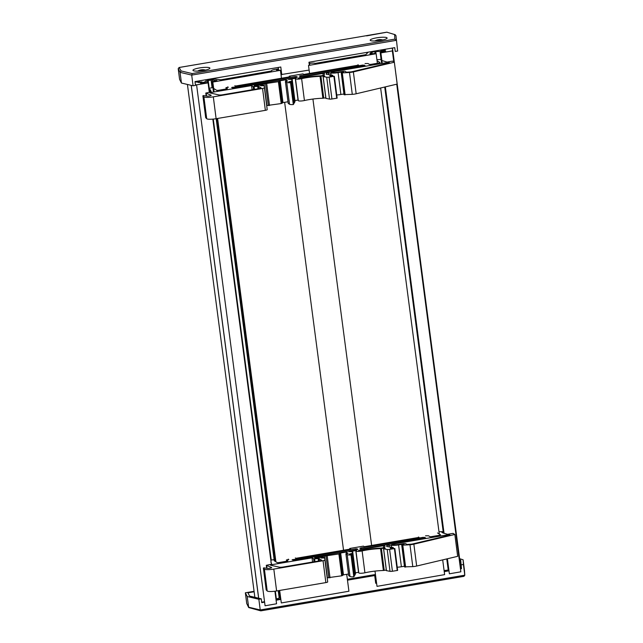 <?xml version="1.0" encoding="UTF-8"?>
<svg xmlns="http://www.w3.org/2000/svg" width="643" height="643" viewBox="0 0 643 643"><rect width="100%" height="100%" fill="white"/><g stroke="black" fill="none" stroke-linecap="round" stroke-linejoin="round"><path stroke-width="0.96" d="M201.934 81.822L201.95 81.814A8.632 1.583 172.5 0 1 199.852 82.433L195.03 81.846M198.719 80.962L198.928 82.561M384.024 49.463L385.374 49.728L384.353 50.427A8.632 1.583 172.5 0 1 381.612 50.652L380.881 50.556M206.749 79.595L207.432 80.021L214.087 79.009L221.007 79.78L271.515 70.979A4.935 0.908 172.5 0 1 271.37 70.794A4.935 0.908 172.5 0 1 275.075 69.42L278.451 68.833M278.564 69.709L276.514 70.063L280.436 70.32L212.817 82.055L212.11 81.613L217.093 80.745L212.327 79.925L208.195 80.496L204.603 81.942A6.165 1.133 172.5 0 1 201.339 82.851L200.335 83.043L201.918 83.373L207.359 82.433L208.067 82.875L196.581 84.868L195.392 84.619M309.291 64.847L309.645 64.316M391.643 48.169L392.568 48.747L392.359 50.91L380.873 52.903L380.166 52.461L385.607 51.52L385.663 50.901L384.61 51.062A6.165 1.133 172.5 0 1 380.495 51.432L374.845 51.593L371.059 52.388L369.87 53.795L370.432 54.149L375.424 53.289L376.131 53.731L308.511 65.457L309.556 73.455M309.54 63.44A4.935 0.908 172.5 0 1 315.191 63.4L365.787 54.671L368.222 52.147M209.023 79.21L209.096 79.732M211.74 78.743L211.812 79.258M187.426 84.458L254.869 597.331M196.581 84.868L265.077 605.77L276.562 603.777L274.915 591.214M208.067 82.875L209.305 92.27M212.833 119.132L271.177 562.81M216.53 80.391L216.587 80.833M212.11 81.613L213.484 92.07M216.964 118.561L275.196 561.363M279.03 590.555L280.147 599.059M212.817 82.055L214.119 91.965M217.599 118.457L275.903 561.805M279.665 590.443L281.312 602.949L348.932 591.222L346.706 574.312M280.436 70.32L281.473 78.229M284.64 102.325L343.539 550.223M312.924 99.046L371.622 545.449M374.998 571.105L377.007 586.352L444.626 574.625L442.689 559.884M376.131 53.731L377.385 63.287M380.632 87.995L439.29 534.06M380.166 52.461L381.62 63.496M384.715 87.03L443.373 533.087M446.764 558.92L448.284 570.486M380.873 52.903L382.255 63.384M385.342 86.885L444.048 533.288M447.399 558.767L449.377 573.805L460.862 571.812L396.739 84.185M392.359 50.91L393.805 61.881M392.568 48.747L394.336 62.21M394.882 66.333L460.894 568.34M366.84 52.388L366.96 53.281M344.029 94.601L352.284 94.36A4.919 0.9 -7.3 0 0 356.166 93.782L397.157 84.088L394.352 62.218L353.369 71.912A4.919 0.9 172.7 0 1 349.487 72.49L341.473 72.932L343.603 72.265L342.872 71.815L338.089 72.627A6.888 1.262 172.7 0 1 330.775 73.005L326.322 73.069L326.21 74.267L332.736 75.263L329.763 75.842L330.558 76.372L334.344 76.276L329.12 77.128A2.459 0.45 172.7 0 1 326.716 77.216L323.075 76.557L324.723 76.204L324.016 75.761L320.061 76.372A19.668 3.601 -7.3 0 0 301.623 78.655A4.179 0.764 172.7 0 1 295.491 78.751A4.179 0.764 172.7 0 1 296.061 78.277L288.458 79.33L292.219 79.443L291.681 80.938A2.459 0.45 172.7 0 1 289.832 81.573L288.836 81.814L290.998 82.047L290.507 82.674A5.658 1.037 172.7 0 1 286.722 82.384L285.404 81.548L287.622 81.058L285.621 79.812L280.171 80.737L278.395 81.693L255.078 85.189L254.146 85.527L255.11 85.623L262.866 84.972L263.413 85.318L260.72 85.776L264.217 85.664L264.41 87.794A2.459 0.45 172.7 0 1 262.553 88.469L213.315 96.836A7.724 1.415 172.7 0 1 203.895 96.852L202.883 95.799L203.437 95.59L206.499 96.056A2.435 0.442 -7.3 0 0 209.216 96.008A2.435 0.442 -7.3 0 0 211.185 95.309A2.435 0.442 -7.3 0 0 211.113 95.22L205.792 93.042L211.217 91.941L210.382 89.795L208.895 89.176M336.731 94.955A6.888 1.262 -7.3 0 0 340.886 94.497L343.933 93.974M325.945 98.371L329.513 99.086A2.459 0.45 -7.3 0 0 331.925 98.998L337.141 98.146L334.336 76.292M295.491 78.751L298.296 100.621A4.179 0.764 -7.3 0 0 304.42 100.525A19.668 3.601 172.7 0 1 322.866 98.242L325.8 97.808M294.928 100.573L298.215 100.019M293.706 103.201A2.459 0.45 -7.3 0 0 294.486 102.808L295.008 101.289M285.404 81.548L288.209 103.419L289.527 104.254A5.658 1.037 -7.3 0 0 293.312 104.544L293.787 103.901M266.757 105.548L281.2 103.563L282.976 102.607L287.992 101.755M202.891 95.815L205.68 117.669L206.7 118.722A7.724 1.415 -7.3 0 0 216.112 118.706L265.358 110.339A2.459 0.45 -7.3 0 0 267.207 109.664L264.217 85.664M289.31 76.895L289.221 76.212L302.957 73.881L303.842 74.427L358.529 65.136L357.942 64.766M342.132 71.469A2.476 0.45 172.7 0 1 345.259 71.405L346.545 72.209L350.331 71.944A2.459 0.45 -7.3 0 0 352.268 71.654L389.521 62.845L388.653 62.299L332.142 71.903L331.217 72.241L332.648 72.522A4.429 0.812 -7.3 0 0 337.35 72.281L342.132 71.469M388.742 63.03L388.653 62.299M301.663 76.573L299.357 76.075L300.249 75.689L362.748 65.064L365.087 65.61L301.663 76.573M296.519 76.557L297.379 77.112L296.455 77.457L233.948 88.075L231.609 87.536L295.041 76.573L296.519 76.557L296.632 77.425M251.558 85.599L253.157 86.596L258.647 86.371L261.195 87.987L260.037 88.412L222.751 94.754A3.496 0.643 172.7 0 1 218.853 94.915L209.98 92.922L210.832 92.52L251.558 85.599L252.088 89.763M285.814 81.372L285.621 79.812M282.976 102.607L280.171 80.737M299.992 78.486L299.855 77.393L297.934 78.438L300.458 78.398A22.127 4.051 172.7 0 1 319.852 75.874A3.199 0.587 -7.3 0 0 324.321 74.797L324.45 73.495L322.931 73.471L299.855 77.393M226.119 88.991L225.95 87.665L228.313 87.263L227.726 86.901M365.047 63.561L367.997 63.528L369.412 64.404L370.89 64.388L379.177 62.982L380.069 62.596L377.047 60.707M382.481 60.715L387.046 62.066L392.576 61.125L394.352 62.218M266.869 105.532L264.072 83.662M263.477 85.792L263.413 85.318M206.54 96.072L206.186 93.307M210.671 92.037L210.382 89.795M213.661 88.461L216.707 90.358L218.186 90.341L226.473 88.935L227.397 88.597L225.95 87.665M234.832 85.688L235.418 86.058L290.106 76.766L289.221 76.212M209.682 92.206L209.28 89.112M208.806 88.469L212.881 87.472M293.312 104.544L290.507 82.674M289.527 104.254L286.722 82.384M342.944 72.378L342.872 71.815M332.849 76.139L332.736 75.263M336.723 98.291L333.918 76.421M331.925 98.998L329.12 77.128M324.08 76.316L324.016 75.761M376.911 59.67L381.09 59.445M404.527 566.853L412.782 566.62A4.919 0.9 -7.3 0 0 416.664 566.041L457.655 556.34L454.85 534.47L413.867 544.171A4.919 0.9 172.7 0 1 409.985 544.75L401.971 545.192L404.101 544.525L403.37 544.066L398.588 544.878A6.888 1.262 172.7 0 1 391.274 545.264L386.821 545.32L386.708 546.526L393.235 547.523L390.261 548.101L391.057 548.624L394.842 548.527L389.618 549.379A2.459 0.45 172.7 0 1 387.207 549.468L383.574 548.817L385.221 548.463L384.506 548.021L380.56 548.632A19.668 3.601 -7.3 0 0 362.122 550.906A4.179 0.764 172.7 0 1 355.989 551.011A4.179 0.764 172.7 0 1 356.56 550.529L348.956 551.581L352.718 551.694L352.179 553.189A2.459 0.45 172.7 0 1 350.331 553.824L349.334 554.073L351.496 554.306L351.006 554.925A5.658 1.037 172.7 0 1 347.22 554.636L345.902 553.8L348.112 553.318L346.111 552.064L340.669 552.996L338.893 553.945L315.568 557.441L314.644 557.786L315.609 557.883L323.357 557.232L323.911 557.577L321.219 558.036L324.707 557.923L324.908 560.053A2.459 0.45 172.7 0 1 323.051 560.728L273.814 569.095A7.724 1.415 172.7 0 1 264.394 569.103L263.381 568.066L263.935 567.849L266.998 568.316A2.435 0.442 -7.3 0 0 269.714 568.267A2.435 0.442 -7.3 0 0 271.684 567.568A2.435 0.442 -7.3 0 0 271.611 567.48L266.29 565.301L271.716 564.2L270.88 562.054M397.229 567.214A6.888 1.262 -7.3 0 0 401.385 566.748L404.431 566.234M386.443 570.63L390.012 571.338A2.459 0.45 -7.3 0 0 392.423 571.249L397.639 570.397L394.826 548.551M355.989 551.011L358.794 572.881A4.179 0.764 -7.3 0 0 364.919 572.776A19.668 3.601 172.7 0 1 383.365 570.502L386.298 570.06M355.418 572.833L358.714 572.278M354.205 575.461A2.459 0.45 -7.3 0 0 354.976 575.059L355.515 573.564L352.718 551.694M354.285 576.192L351.496 554.306L354.285 576.192L353.811 576.795L351.006 554.925M348.715 575.638L350.017 576.506A5.658 1.037 -7.3 0 0 353.811 576.795M345.902 553.8L348.723 575.702L345.926 553.832M327.255 577.808L341.698 575.815L343.475 574.866L348.49 574.006M266.186 589.936L263.381 568.066L266.178 589.92L267.199 590.973A7.724 1.415 -7.3 0 0 276.611 590.965L325.856 582.598A2.459 0.45 -7.3 0 0 327.705 581.923L324.707 557.923M349.808 549.154L349.72 548.471L363.456 546.132L364.34 546.687L419.027 537.387L418.44 537.026M402.631 543.721A2.476 0.45 172.7 0 1 405.757 543.665L407.043 544.468L410.829 544.203A2.459 0.45 -7.3 0 0 412.766 543.914L450.02 535.097L449.152 534.558L392.64 544.163L391.716 544.5L393.146 544.782A4.429 0.812 -7.3 0 0 397.848 544.533L402.631 543.721M449.24 535.281L449.152 534.558M362.162 548.825L359.855 548.326L360.747 547.94L423.247 537.323L425.586 537.861L362.162 548.825M357.018 548.809L357.878 549.371L356.953 549.709L294.446 560.334L292.107 559.796L355.539 548.833L357.018 548.809L357.122 549.677M312.056 557.859L313.647 558.855L319.137 558.622L321.693 560.246L320.536 560.672L283.25 567.005A3.496 0.643 172.7 0 1 279.351 567.166L270.478 565.181L271.33 564.779L312.056 557.859L312.586 562.022M346.312 553.623L346.111 552.064M343.475 574.866L340.669 552.996M360.49 550.746L360.353 549.644L358.432 550.697L360.956 550.657A22.127 4.051 172.7 0 1 380.351 548.133A3.199 0.587 -7.3 0 0 384.819 547.048L384.948 545.754L383.429 545.722L360.353 549.644M286.617 561.251L286.44 559.924L288.811 559.523L288.225 559.153M425.537 535.812L428.495 535.78L429.91 536.664L431.389 536.648L439.675 535.233L440.568 534.847L437.505 532.943M443.22 531.97L441.765 532.219L442.979 532.975L447.544 534.317L453.066 533.377L454.85 534.47M327.367 577.784L324.57 555.914M323.976 558.044L323.911 557.577M267.038 568.332L266.684 565.567M275.075 560.471L274.047 560.64L277.205 562.617L278.684 562.601L286.971 561.186L287.895 560.849L286.44 559.924M295.33 557.947L295.917 558.317L350.604 549.018L349.72 548.471M270.832 560.157L274.947 559.458M350.017 576.506L347.22 554.636M403.442 544.637L403.37 544.066M393.347 548.391L393.235 547.523M397.221 570.542L394.416 548.672M392.423 571.249L389.618 549.379M384.578 548.567L384.506 548.021M438.984 531.729L443.188 531.681M376.581 583.137L375.705 583.281L376.525 582.679M444.176 571.185L448.927 570.373M460.412 568.42L461.433 568.251M261.693 602.194L264.546 601.711M276.032 599.758L280.79 598.955M347.365 579.279L375.014 574.577L374.716 575.557L347.477 580.187M376.059 582.759L375.014 574.577M375.705 583.281L374.716 575.557M459.785 559.9L460.701 560.19L461.489 568.701L460.476 568.878M448.983 570.831L444.233 571.635M280.846 599.405L276.096 600.208M264.603 602.161L261.749 602.652L261.267 598.85L249.58 596.069L247.949 592.814L254.138 591.761M261.267 598.85L258.856 599.26L247.209 596.495L245.361 592.79L254.073 591.311M459.624 558.695L463.113 559.796L463.418 564.49L461.007 564.9M258.856 599.26L260.222 609.95L248.584 607.185L246.727 603.488L248.696 607.563L247.209 596.495M463.418 564.49L464.785 575.188L260.222 609.95L260.889 610.842L463.941 576.337L464.793 575.26L464.487 570.638M279.93 597.403A10.971 2.009 172.7 0 1 275.951 599.123M448.227 570.028A10.971 2.009 172.7 0 1 444.088 570.518M260.889 610.842L463.941 576.337M260.753 610.842L248.696 607.563M245.361 592.79L246.727 603.488M463.113 559.796L464.479 570.494M309.371 62.154L309.677 64.549M366.614 35.871L386.845 32.198L395.172 34.698L395.967 35.646L397.639 51.038L395.228 51.448L394.738 47.646L308.953 62.226L309.347 65.313M278.266 67.435L278.628 70.2M280.999 74.596L309.114 70.087M394.609 34.658L394.898 39.127L192.193 73.575L181.093 70.939L179.116 67.483L178.215 68.64L179.582 79.338L181.439 83.035L193.077 85.8L195.488 85.39L194.998 81.589L280.79 67.009L281.779 74.733M397.639 51.038L395.967 35.646M193.077 85.8L191.71 75.102L396.273 40.34L394.898 39.127M366.783 35.614L199.322 64.075M386.869 37.712A8.536 1.559 172.7 0 1 387.118 38.025A8.536 1.559 172.7 0 1 378.848 40.654A8.536 1.559 172.7 0 1 370.191 40.188A8.536 1.559 172.7 0 1 377.521 37.688A8.536 1.559 172.7 0 1 386.869 37.712M209.65 67.828A8.536 1.559 172.7 0 1 209.899 68.142A8.536 1.559 172.7 0 1 201.637 70.778A8.536 1.559 172.7 0 1 192.972 70.312A8.536 1.559 172.7 0 1 200.311 67.804A8.536 1.559 172.7 0 1 209.65 67.828M386.845 32.198L395.172 34.698M192.193 73.575L191.71 75.102L180.064 72.337L181.093 70.939M181.439 83.035L180.064 72.337L178.215 68.64M202.304 70.127L201.548 69.774A9.733 1.495 -93.8 0 0 201.516 69.774A9.733 1.495 -93.8 0 0 201.315 69.894L201.307 69.902A3.119 0.571 -7.3 0 0 200.841 69.974M202.159 69.733A9.637 5.779 -102 0 1 202.593 69.701A9.637 5.779 -102 0 1 202.762 69.701A9.637 4.196 99.3 0 0 202.658 69.701A9.637 4.196 99.3 0 0 202.32 69.733L202.328 70.023M202.722 69.966L203.116 69.87A9.733 9.283 -35.1 0 1 204.667 70.007A3.119 0.571 -7.3 0 0 204.442 69.862A9.733 9.267 99.5 0 0 202.931 69.757L202.32 69.733M202.649 70.634A9.733 2.966 -95.4 0 0 202.28 70.232L202.658 70.039A9.637 7.869 -132 0 1 203.558 70.2A9.637 7.861 85.2 0 0 202.754 69.999L203.116 69.87M202.304 70.682L202.658 70.039M197.706 71.1A9.749 9.749 0 0 1 200.696 69.91A9.733 2.652 74.4 0 1 200.801 69.902L201.54 70.36A9.733 1.19 76.3 0 1 201.757 70.762M200.913 70.336A9.637 5.168 101.8 0 0 200.359 70.738A9.637 4.806 -102.8 0 1 200.753 70.336L200.777 70.433M200.359 70.32L199.973 70.256A9.733 9.597 116.7 0 0 198.51 70.875A3.119 0.571 -7.3 0 0 198.735 71.011A9.733 8.954 -55.8 0 1 200.158 70.376L200.753 70.336M200.351 70.079L200.423 70.031A9.637 8.48 84.2 0 0 199.563 70.248A9.637 7.25 -126 0 1 200.327 70.071L199.997 70.433M201.388 70.288L201.355 70.047A2.861 0.522 172.7 0 0 200.873 70.119M379.378 39.609A9.637 5.779 -102 0 1 379.812 39.577A9.637 5.779 -102 0 1 379.981 39.577A9.637 4.196 99.3 0 0 379.876 39.577A9.637 4.196 99.3 0 0 379.539 39.609L378.767 39.657A9.733 1.495 -93.8 0 0 378.735 39.657A9.733 1.495 -93.8 0 0 378.534 39.778L378.526 39.778A3.119 0.571 -7.3 0 0 378.052 39.858M379.973 39.938L380.326 39.753A9.733 9.283 -35.1 0 1 381.886 39.882A3.119 0.571 -7.3 0 0 381.661 39.745A9.733 9.267 99.5 0 0 380.142 39.641L379.539 39.609M379.868 40.517A9.733 2.966 -95.4 0 0 379.499 40.115L379.876 39.922A9.637 7.869 -132 0 1 380.777 40.075A9.637 7.861 85.2 0 0 379.973 39.882L380.326 39.753M379.523 40.565L379.876 39.922M374.925 40.983A9.749 9.749 0 0 1 377.915 39.794A9.733 2.652 74.4 0 1 378.02 39.778L378.751 40.236A9.733 1.19 76.3 0 1 378.976 40.638M378.036 39.786L378.132 40.22A9.637 5.168 101.8 0 0 377.578 40.622A9.637 4.806 -102.8 0 1 377.971 40.22L377.996 40.308M377.216 40.316L377.192 40.139A9.733 9.597 116.7 0 0 375.729 40.75A3.119 0.571 -7.3 0 0 375.954 40.895A9.733 8.954 -55.8 0 1 377.377 40.252L377.971 40.22M377.618 40.188L377.57 39.962A9.637 7.25 -126 0 0 376.782 40.123A9.637 8.48 84.2 0 1 377.642 39.906L377.626 40.188M378.598 40.171L378.574 39.922A2.861 0.522 172.7 0 0 378.084 40.003M197.248 81.211L197.321 81.79M196.211 81.388L196.276 81.838M384.627 49.688L384.715 50.379M383.879 49.648L383.992 50.467L383.879 49.648M191.188 85.358L258.631 598.223M191.252 85.374L258.695 598.239M201.339 82.851L201.396 83.268M204.603 81.942L204.723 82.891M207.44 80.697L207.697 82.65M208.195 80.496L209.224 88.292M213.267 119.092L271.258 560.085M275.349 591.158L276.377 599.011M211.073 79.997L212.069 87.609M216.161 118.698L274.135 559.603M278.226 590.692L279.183 597.95M212.327 79.925L212.544 81.532M371.059 52.388L371.268 54.004M371.967 52.091L372.201 53.843M374.845 51.593L375.07 53.345M375.769 51.504L376.059 53.682M380.495 51.432L380.624 52.38M384.61 51.062L384.691 51.673M332.214 72.458L332.142 71.903M300.369 76.638L300.249 75.689M362.893 66.165L362.748 65.064M364.34 65.916L364.227 65.047M253.527 89.522L253.157 86.596M254.467 89.361L254.114 86.644M257.996 88.758L257.682 86.323M258.928 88.605L258.647 86.371M210.912 93.131L210.832 92.52M232.662 88.147L232.533 87.199M295.177 77.674L295.041 76.573M323.18 75.376L322.931 73.471M298.055 100.043L295.258 78.173M282.076 103.298L279.279 81.428M281.2 103.563L278.395 81.693M269.513 105.548L266.708 83.678M268.34 105.629L265.535 83.759M255.126 85.623L255.078 85.189M267.207 109.664L264.41 87.794M265.358 110.339L262.553 88.469M216.112 118.706L213.315 96.836M206.7 118.722L203.895 96.852M206.194 95.944L205.832 93.09M293.787 103.933L290.99 82.063L293.795 103.917M288.225 103.443L285.428 81.573M295.016 101.337L292.211 79.467L295.016 101.313M294.486 102.808L291.681 80.938M289.905 82.119L289.832 81.573M289.262 82.087L289.213 81.677M356.166 93.782L353.369 71.912M352.284 94.36L349.487 72.49M345.122 94.867L342.317 72.997M344.278 94.802L341.473 72.932M344.037 94.658L341.24 72.788L344.013 94.634M340.886 94.497L338.089 72.627M331.032 75.006L330.775 73.005M328.814 74.668L328.557 72.667M326.483 74.315L326.322 73.069M330.189 76.131L330.132 75.705M329.513 99.086L326.716 77.216M325.953 98.467L323.156 76.597M323.734 98.154L320.937 76.284M322.866 98.242L320.061 76.372M304.42 100.525L301.623 78.655M392.704 544.717L392.64 544.163M360.868 548.897L360.747 547.94M423.391 538.416L423.247 537.323M424.838 538.167L424.726 537.307M314.025 561.773L313.647 558.855M314.966 561.62L314.612 558.904M318.494 561.017L318.181 558.574M319.426 560.857L319.137 558.622M271.41 565.39L271.33 564.779M293.16 560.407L293.031 559.45M355.675 549.926L355.539 548.833M383.678 547.635L383.429 545.722M358.553 572.302L355.756 550.432M342.574 575.549L339.777 553.679M341.698 575.815L338.893 553.945M330.012 577.808L327.207 555.938M328.838 577.888L326.033 556.018M315.625 557.883L315.568 557.441M327.705 581.923L324.908 560.053M325.856 582.598L323.051 560.728M276.611 590.965L273.814 569.095M267.199 590.973L264.394 569.103M266.692 568.195L266.331 565.342M355.515 573.588L352.71 551.718M354.976 575.059L352.179 553.189M350.403 554.379L350.331 553.824M349.76 554.338L349.704 553.936M416.664 566.041L413.867 544.171M412.782 566.62L409.985 544.75M405.62 567.118L402.815 545.248M404.777 567.062L401.971 545.192M404.535 566.917L401.73 545.047M401.385 566.748L398.588 544.878M391.523 547.257L391.274 545.264M389.312 546.92L389.055 544.926M386.982 546.566L386.821 545.32M390.687 548.383L390.631 547.965M390.012 571.338L387.207 549.468M386.451 570.719L383.646 548.849M384.233 570.413L381.428 548.543M383.365 570.502L380.56 548.632M364.919 572.776L362.122 550.906M179.357 67.467L199.418 64.059M201.548 69.774L201.572 70.417M200.809 69.91L200.897 70.352M378.767 39.657L378.791 40.3M198.229 81.91L198.309 82.497M205.68 117.669L202.883 95.799M206.162 95.928L205.792 93.042M337.141 98.146L334.344 76.276M325.88 98.427L323.075 76.557M266.66 568.187L266.29 565.301M404.511 566.885L401.714 545.015M397.639 570.397L394.842 548.527M386.379 570.687L383.574 548.817M464.793 575.26L464.487 570.566M179.116 67.483L199.37 64.043M366.727 35.598L386.982 32.158M199.844 80.769L200.045 82.376M205.856 79.748L206.057 81.307M205.519 70.103A9.749 9.749 0 0 0 202.658 69.701M202.593 69.701A9.749 9.749 0 0 0 201.516 69.774M200.399 70.055L201.315 69.894M202.256 70.183L202.28 70.69M383.075 49.624L383.188 50.548M382.738 39.979A9.749 9.749 0 0 0 379.868 39.577M379.812 39.577A9.749 9.749 0 0 0 378.735 39.657M377.618 39.93L378.534 39.778M379.474 40.067L379.491 40.565"/></g></svg>
